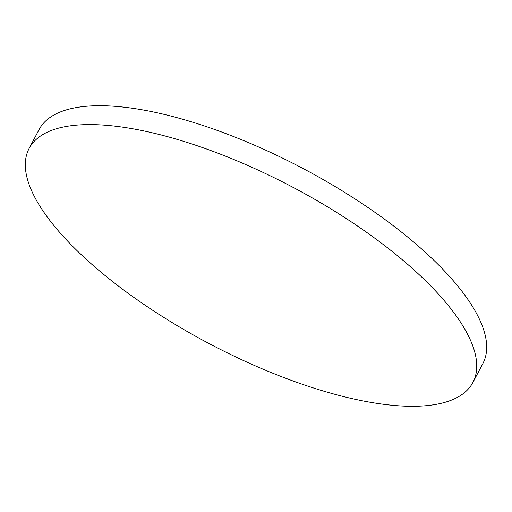 <?xml version="1.0" encoding="UTF-8"?>
<svg xmlns="http://www.w3.org/2000/svg" width="512" height="512" viewBox="0 0 512 512"><rect width="100%" height="100%" fill="white"/><g stroke="black" fill="none" stroke-linecap="round" stroke-linejoin="round"><path stroke-width="0.77" d="M29.126 148.442L39.078 129.574A250.848 88.672 27.8 0 1 177.357 117.754A250.848 88.672 27.8 0 1 404.262 234.317A250.848 88.672 27.8 0 1 482.874 363.558L472.922 382.426A250.848 88.672 27.8 0 1 334.643 394.246A250.848 88.672 27.8 0 1 107.738 277.683A250.848 88.672 27.8 0 1 29.126 148.442A250.848 88.672 27.8 0 1 167.411 136.621A250.848 88.672 27.8 0 1 394.317 253.184A250.848 88.672 27.8 0 1 472.922 382.426"/></g></svg>
